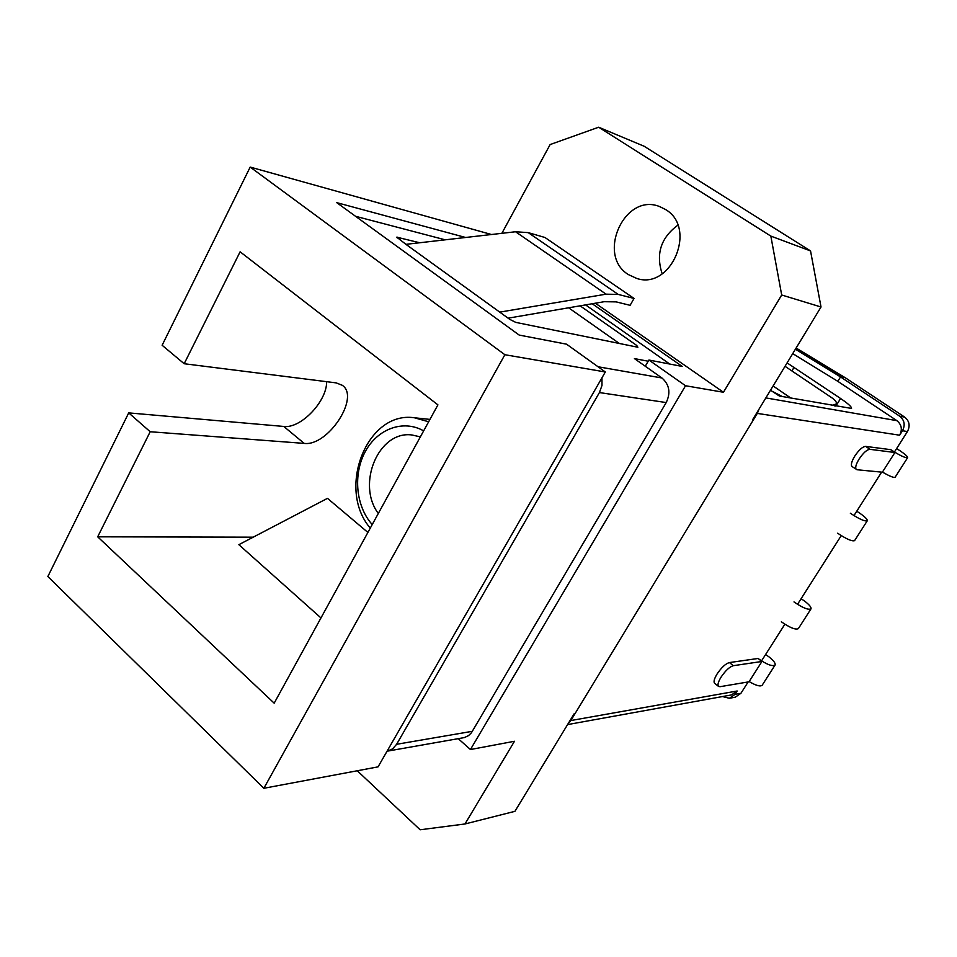 <?xml version="1.0" encoding="UTF-8"?>
<svg xmlns="http://www.w3.org/2000/svg" width="957" height="957" viewBox="0 0 957 957"><rect width="100%" height="100%" fill="white"/><g stroke="black" fill="none" stroke-linecap="round" stroke-linejoin="round"><path stroke-width="1.44" d="M665.474 209.475L659.684 206.604C624.67 192.201 596.163 255.124 628.378 274.575L636.728 278.439C671.192 290.282 697.593 227.898 665.474 209.475M677.831 225.194C660.868 237.755 655.653 253.964 662.184 273.834M372.225 524.544C355.872 506.54 352.846 474.433 365.227 451.692C377.441 428.82 403.292 419.214 423.64 430.877M420.35 436.882L411.988 434.98C378.709 430.351 356.148 483.943 378.302 513.478M598.675 127.221L644.133 146.242L810.543 250.925L770.84 236.104L598.675 127.221L550.131 144.555L501.875 233.317M592.192 303.752L682.245 366.447L648.894 360.023L685.535 385.743L723.456 392.262L781.69 294.995L821.022 306.994L810.543 250.925M357.248 770.768L420.147 829.779L464.97 823.977L514.926 811.333L574.092 713.85M752.465 419.967L821.022 306.994M685.535 385.743L470.437 749.534L514.483 741.268L464.97 823.977M723.456 392.262L595.362 303.202M326.636 381.676C326.983 401.33 300.821 428.784 283.774 426.451L128.716 412.886L47.85 576.533L263.857 788.281L504.877 354.724L250.184 167.08L491.479 234.513M504.877 354.724L605.326 371.974L566.556 344.185L519.184 335.07L336.744 202.645L465.592 237.48M605.326 371.974L378.051 766.868L263.857 788.281M781.69 294.995L770.84 236.104M250.184 167.08L162.128 345.262L184.175 363.732L240.111 251.799L437.923 404.871L274.18 703.168L97.686 536.817L150.189 431.739L128.716 412.886M458.259 738.672L470.437 749.534M150.189 431.739L304.194 443.39C327.737 446.644 360.31 397.263 342.319 385.312L336.182 382.884L184.175 363.732M253.186 537.176L97.686 536.817M645.269 366.244L648.894 360.023M370.275 528.097C336.362 488.943 366.914 410.529 414.417 417.778L428.652 421.762M320.966 617.935L238.855 544.677L327.473 498.346L367.895 532.439M765.6 654.516L769.021 656.909C773.711 660.665 775.72 663.392 775.05 665.079C772.143 666.61 766.485 664.409 758.064 658.476L729.413 662.567C725.657 663.608 721.554 667.412 717.104 673.955C714.185 678.812 713.372 681.934 714.652 683.322L718.587 686.456L720.119 686.683L749.008 681.803L761.939 661.478L758.064 658.476M775.05 665.079L762.155 685.26C760.289 686.791 755.958 685.559 749.152 681.575M801.105 598.699L804.586 601.092C809.383 604.776 811.512 607.384 810.974 608.891C808.222 610.123 802.564 607.803 793.999 601.917M781.367 621.799C789.872 627.708 795.53 629.993 798.341 628.653L810.974 608.891M856.754 511.229L860.331 513.586C865.307 517.175 867.628 519.579 867.269 520.799C864.793 521.565 859.147 519.041 850.33 513.215M837.638 533.216C846.395 539.054 852.041 541.53 854.577 540.657L867.269 520.799M896.613 448.57L900.262 450.903C905.37 454.419 907.822 456.68 907.619 457.685C905.334 458.104 899.7 455.436 890.704 449.658L865.666 446.393C862.652 446.596 859.027 449.826 854.768 456.106C851.539 461.537 850.641 465.03 852.077 466.561L857.089 469.755L882.366 472.208L894.903 452.505L890.704 449.658M882.45 472.076C889.543 476.203 893.766 477.926 895.118 477.232L907.619 457.685M761.939 661.478L733.385 665.677C729.641 666.73 725.538 670.546 721.076 677.101C718.145 681.958 717.319 685.068 718.587 686.456M733.385 665.677L729.413 662.567M894.903 452.505L869.985 449.335C866.982 449.539 863.346 452.793 859.087 459.073C855.845 464.504 854.948 467.997 856.371 469.528M869.985 449.335L865.666 446.393M795.411 349.197L840.533 376.926L843.021 377.477L795.626 348.838M765.851 397.909L896.876 420.661L837.818 381.341L840.533 376.926L837.818 381.341L792.731 353.612M770.505 390.229L779.357 396.019L851.527 408.436C851.838 406.988 848.189 403.675 840.593 398.495L787.097 362.894M795.662 348.791L843.201 377.513L840.533 376.926L899.7 416.199C904.473 420.147 905.406 424.992 902.487 430.746L899.652 435.208L757.31 413.4L570.839 720.549L737.177 691.002L735.036 694.375L729.378 698.287L722.511 696.552M796.128 348.025L845.844 378.099L904.676 417.108C909.425 421.02 910.346 425.829 907.439 431.547L894.412 452.039M881.624 472.136L853.967 515.608M841.239 535.609L797.528 604.334M784.86 624.227L761.533 660.916M748.147 681.946L740.921 693.311L735.287 697.186L729.378 698.287M568.279 723.432L570.839 720.549M737.177 691.002L731.483 694.926L567.573 724.593M757.31 413.4L758.973 409.237M896.876 420.661C901.638 424.609 902.571 429.454 899.652 435.208M785.027 366.316L831.669 397.669C835.341 400.205 836.897 402.287 836.346 403.938L831.86 405.409M773.089 391.736L782.336 396.557M790.865 398.076L773.1 385.97M508.107 318.179L604.13 301.706L616.152 301.886L630.101 305.319L634.048 298.44L618.222 294.421L606.08 294.17L499.745 312.126L509.83 319.411L515.763 322.377L637.876 347.247L636.752 345.477L635.95 346.853M634.048 298.44L544.988 237.503L528.216 232.623L515.536 231.75L405.924 244.334L396.76 237.169L419.668 242.755M648.2 361.22L634.419 358.588L661.933 377.991C669.422 384.57 670.845 392.765 666.216 402.562L471.466 732.703L468.571 735.598L464.348 737.584L387.441 751.137L392.609 748.864L396.617 744.295L599.417 392.561L601.989 385.42L601.965 377.812M585.564 304.888L669.744 364.043M355.526 216.282L445.208 239.824M580.098 305.821L636.752 345.477M405.924 244.334L499.745 312.126M568.625 307.795L619.358 343.479M304.194 443.39L283.774 426.451M740.921 693.311L735.036 694.375M907.439 431.547L902.487 430.746M834.337 405.852L835.042 404.703M835.856 406.127L840.593 398.495M791.882 370.921L794.083 367.297M904.676 417.108L899.7 416.199M666.216 402.562L599.417 392.561M396.617 744.295L472.411 731.292M598.053 366.758L661.933 377.991M397.753 237.157L397.299 238.03M528.216 232.623L618.222 294.421M515.536 231.75L606.08 294.17M414.417 417.778L429.944 419.405M835.078 405.983L836.346 403.938"/></g></svg>
